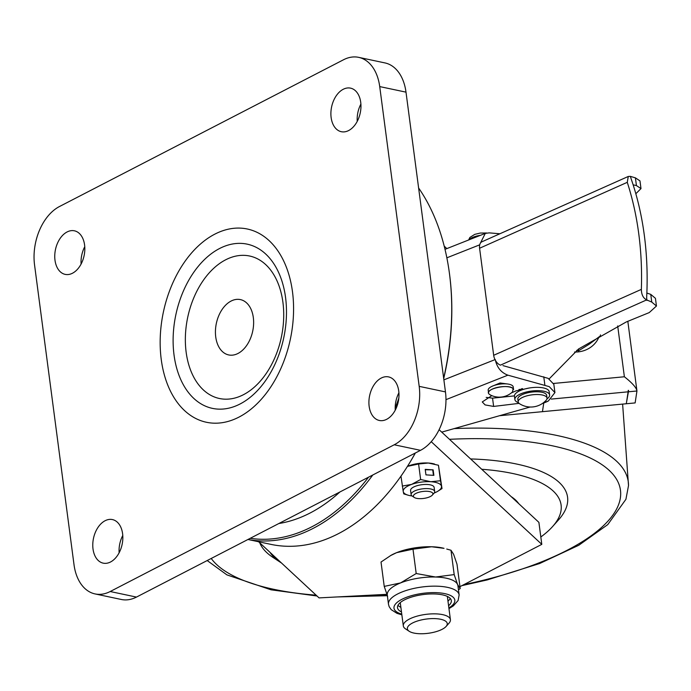 <?xml version="1.0" encoding="UTF-8"?>
<svg xmlns="http://www.w3.org/2000/svg" width="691" height="691" viewBox="0 0 691 691"><rect width="100%" height="100%" fill="white"/><g stroke="black" fill="none" stroke-linecap="round" stroke-linejoin="round"><path stroke-width="1.04" d="M250.228 538.315A203.396 133.657 -78.1 0 0 311.891 526.767A203.396 133.657 -78.1 0 0 368.536 477.187M372.803 474.985A204.881 134.633 101.9 0 1 313.161 528.373A204.881 134.633 101.9 0 1 247.957 539.49L270.958 544.378A204.881 134.633 -78.1 0 0 338.348 533.702A204.881 134.633 -78.1 0 0 407.414 466.434A204.881 134.633 -78.1 0 0 415.3 453.028M443.657 378.184A204.881 134.633 -78.1 0 0 448.96 270.017L449.072 270.786A203.396 133.657 101.9 0 1 443.708 378.582M415.369 452.994A203.396 133.657 101.9 0 1 407.82 465.777L407.414 466.434M448.96 270.017A204.881 134.633 -78.1 0 0 418.616 187.995M444.227 246.16L446.852 248.605M431.227 441.687L541.796 544.361L459.956 586.65M439.105 429.69L538.894 522.361L541.796 544.361M386.83 594.32L319.061 597.896L258.624 541.77M278.862 523.519A188.548 123.896 -78.1 0 0 310.078 513.016A188.548 123.896 -78.1 0 0 339.912 491.975M395.183 408.087A188.548 123.896 -78.1 0 0 398.811 398.215M105.092 520.738A22.267 14.632 101.9 0 1 112.417 519.572A22.267 14.632 101.9 0 1 122.817 538.98A22.267 14.632 101.9 0 1 110.525 561.99A22.267 14.632 101.9 0 1 103.201 563.148A22.267 14.632 101.9 0 1 92.801 543.739A22.267 14.632 101.9 0 1 105.092 520.738M72.503 273.221A22.267 14.632 -78.1 0 0 84.803 250.211A22.267 14.632 -78.1 0 0 74.403 230.803A22.267 14.632 -78.1 0 0 67.079 231.969A22.267 14.632 -78.1 0 0 54.779 254.97A22.267 14.632 -78.1 0 0 65.179 274.379A22.267 14.632 -78.1 0 0 72.503 273.221M343.211 89.294A22.267 14.632 101.9 0 1 350.536 88.137A22.267 14.632 101.9 0 1 360.935 107.546A22.267 14.632 101.9 0 1 348.644 130.547A22.267 14.632 101.9 0 1 341.319 131.713A22.267 14.632 101.9 0 1 330.92 112.305A22.267 14.632 101.9 0 1 343.211 89.294M386.658 419.316A22.267 14.632 -78.1 0 0 398.957 396.306A22.267 14.632 -78.1 0 0 388.558 376.897A22.267 14.632 -78.1 0 0 381.233 378.063A22.267 14.632 -78.1 0 0 368.934 401.065A22.267 14.632 -78.1 0 0 379.333 420.474A22.267 14.632 -78.1 0 0 386.658 419.316M360.901 104.047A22.267 14.632 -78.1 0 0 357.238 121.357M395.252 410.126A22.267 14.632 101.9 0 1 398.914 392.816M419.187 386.355L445.462 391.909L405.997 92.145L379.722 86.591A46.021 30.24 -78.1 0 0 358.672 57.353A46.021 30.24 -78.1 0 0 343.539 59.754L59.512 206.505A46.021 30.24 -78.1 0 0 34.55 264.929L74.015 564.694A46.021 30.24 -78.1 0 0 95.064 593.923A46.021 30.24 -78.1 0 0 110.197 591.522L394.224 444.779A46.021 30.24 -78.1 0 0 419.187 386.355L379.722 86.591M445.462 391.909A46.021 30.24 101.9 0 1 420.508 450.333L394.224 444.779M110.197 591.522L136.472 597.084L420.508 450.333M136.472 597.084A46.021 30.24 101.9 0 1 121.34 599.486L95.064 593.923M358.672 57.353L384.947 62.916A46.021 30.24 101.9 0 1 405.997 92.145M81.097 264.031A22.267 14.632 101.9 0 1 84.76 246.713M122.773 535.482A22.267 14.632 -78.1 0 0 119.12 552.791M225.655 259.807A72.823 47.852 -78.1 0 0 186.155 352.255A72.823 47.852 -78.1 0 0 243.413 394.716A72.823 47.852 -78.1 0 0 282.913 302.269A72.823 47.852 -78.1 0 0 225.655 259.807M231.088 301.06A28.288 18.588 -78.1 0 0 215.739 336.966A28.288 18.588 -78.1 0 0 237.98 353.464A28.288 18.588 -78.1 0 0 253.321 317.558A28.288 18.588 -78.1 0 0 231.088 301.06M507.643 384.006L500.059 382.969L491.776 386.424M519.062 403.363L493.633 406.429L485.108 404.909L482.266 401.937L491.819 395.641M542.927 403.129L548.386 400.97L554.925 392.574L553.837 384.3L548.144 378.348L502.962 365.617M554.925 392.574L549.233 386.632L507.902 375.17L445.971 399.657M548.386 400.97A26.724 9.536 -7.5 0 1 542.461 403.458M441.73 432.134L530.127 407.025M511.331 392.937L516.022 390.838L529.418 387.988M514.432 395.891L492.545 398.154L486.188 397.403M499.887 233.774L489.168 232.867L485.289 233.403L480.038 243.819M495.257 359.536C496.898 367.439 501.113 372.648 507.902 375.17M522.5 389.163L518.958 389.499M626.469 402.698L628.413 391.797A11.877 1.14 84.6 0 0 628.525 390.363L628.231 390.389A11.877 1.14 -95.4 0 1 628.119 391.823L626.305 403.751L542.444 411.672L543.757 403L542.444 411.672L499.498 415.723M627.825 321.263L636.947 390.994L635.133 402.922L626.599 403.725M628.413 391.797L636.947 390.994C636.497 387.746 632.308 383.004 624.379 376.768L553.638 383.445M598.967 337.009A25.982 24.142 -171.4 0 1 574.541 352.03M578.764 348.825L578.453 350.855L589.268 344.17L600.324 335.93L600.479 334.885M578.453 350.855L576.735 350.337M519.744 403.846A14.546 5.191 -7.5 0 1 518.915 403.224A14.546 5.191 -7.5 0 1 518.19 401.903A14.546 5.191 -7.5 0 1 529.962 395.166A14.546 5.191 -7.5 0 1 546.313 396.772A14.546 5.191 -7.5 0 1 546.158 400.253A20.782 20.782 0 0 1 519.597 403.751A14.546 5.191 -7.5 0 1 518.915 403.224A14.546 5.191 -7.5 0 1 528.036 395.563A14.546 5.191 -7.5 0 1 546.305 396.772A14.546 5.191 -7.5 0 1 547.039 398.102A14.546 5.191 -7.5 0 1 546.037 400.383M547.039 398.102L546.676 395.347A14.546 5.191 172.5 0 0 545.95 394.025A14.546 5.191 172.5 0 0 529.6 392.41A14.546 5.191 172.5 0 0 517.827 399.148L518.19 401.903M518.466 402.663A17.517 6.254 -7.5 0 1 516.894 401.963A17.517 6.254 -7.5 0 1 514.881 399.536A17.517 6.254 -7.5 0 1 527.656 391.702A17.517 6.254 -7.5 0 1 547.609 392.54A17.517 6.254 -7.5 0 1 549.621 394.967A17.517 6.254 -7.5 0 1 546.97 398.914M514.881 399.536L514.45 396.237A17.517 6.254 -7.5 0 1 527.224 388.402A17.517 6.254 -7.5 0 1 547.177 389.24A17.517 6.254 -7.5 0 1 549.181 391.667L549.621 394.967M488.554 392.972A12.619 4.5 -7.5 0 1 498.945 387.098A12.619 4.5 -7.5 0 1 513.059 388.636C509.06 383.419 483.709 389.111 489.055 394.025M513.568 389.56L513.214 386.925A12.619 4.5 172.5 0 0 512.696 385.889A12.619 4.5 172.5 0 0 498.582 384.351A12.619 4.5 172.5 0 0 488.192 390.225L488.546 392.885M469.664 239.578A12.619 4.5 -7.5 0 1 479.191 235.812M513.093 388.644L512.567 391.814M490.092 394.768L489.254 394.207M549.19 378.875L578.522 348.998L626.296 321.946L649.238 312.591L656.45 306.027L651.768 302.071L646.638 299.885C643.2 298.141 641.447 294.634 641.36 289.382A277.747 199.362 -74.3 0 0 627.273 182.329L628.274 176.464L630.373 176.36L635.409 177.855L639.978 180.895L640.989 188.6L635.824 193.748M628.274 176.464L481.929 241.781A8.905 5.329 65.9 0 0 479.589 248.242L493.676 355.295A8.905 5.329 65.9 0 0 500.474 365.142L646.621 299.911L646.949 300.447L646.638 298.071M646.638 299.885L646.681 296.94A277.747 199.362 -74.3 0 0 631.125 178.779L630.373 176.36M521.541 388.757L522.465 388.86M656.45 306.027L655.439 298.322L650.749 294.366L651.768 302.071M646.862 293.044L650.749 294.366M633.146 184.834L636.428 185.568L640.989 188.6M425.172 491.275A9.829 3.507 -7.5 0 1 432.324 495.11A9.829 3.507 -7.5 0 1 421.113 498.652A9.829 3.507 -7.5 0 1 414.315 497.477A9.829 3.507 -7.5 0 1 415.507 493.642A9.829 3.507 -7.5 0 1 425.172 491.275M414.315 497.477L412.225 496.103A11.877 4.241 -7.5 0 1 411.119 494.618A11.877 4.241 -7.5 0 1 425.345 488.606A11.877 4.241 -7.5 0 1 434.674 491.517A11.877 4.241 -7.5 0 1 433.991 493.236L432.324 495.11M434.112 487.276A11.877 4.241 172.5 0 0 431.918 485.324A11.877 4.241 172.5 0 0 412.181 487.924A11.877 4.241 172.5 0 0 410.592 490.55M407.448 466.373L418.591 463.989L428.316 463.022L438.457 465.242L442.007 488.563L437.567 491.387M408.208 495.214L403.777 493.892L403.242 491.577A19.296 6.884 -7.5 0 1 411.663 484.382L420.638 479.502L430.778 481.722L440.495 480.746L442.007 488.563M400.97 476.142L403.242 491.577A19.296 6.884 172.5 0 0 408.588 495.317A19.296 6.884 172.5 0 0 411.991 495.939M402.274 486.075L411.663 484.382A19.296 6.884 -7.5 0 1 430.778 481.722A19.296 6.884 -7.5 0 1 441.463 486.248A19.296 6.884 -7.5 0 1 437.299 491.543A19.296 6.884 -7.5 0 1 434.173 493.02M418.591 463.989L420.638 479.502M433.153 469.871L425.215 469.37L425.941 474.872L433.879 475.365L433.153 469.871L425.259 469.733M438.457 465.242L440.495 480.746M434.034 463.911A19.296 6.884 172.5 0 0 433.646 463.808A19.296 6.884 172.5 0 0 428.316 463.022A19.296 6.884 172.5 0 0 409.202 465.682A19.296 6.884 172.5 0 0 407.457 466.365M433.438 475.339L432.765 470.2M511.193 496.63A108.375 38.661 -7.5 0 1 511.297 496.699A108.375 38.661 -7.5 0 1 518.716 503.627M540.82 536.985A148.461 52.965 172.5 0 0 552.593 526.551A148.461 52.965 172.5 0 0 512.532 473.456A148.461 52.965 172.5 0 0 481.713 469.267M269.931 552.273A148.461 52.965 172.5 0 0 280.511 562.37A148.461 52.965 172.5 0 0 281.47 562.992M552.593 526.551L558.622 519.787A155.89 55.608 172.5 0 0 516.557 464.032A155.89 55.608 172.5 0 0 470.588 458.936M259.764 542.824A155.89 55.608 172.5 0 0 272.936 557.395L280.511 562.37M516.047 501.148A106.889 38.135 172.5 0 0 511.435 496.855M412.242 623.152A20.108 7.178 172.5 0 0 409.236 631.315A20.108 7.178 172.5 0 0 442.378 629.181A20.108 7.178 172.5 0 0 446.092 626.461A20.108 7.178 172.5 0 0 437.403 618.773A20.108 7.178 172.5 0 0 412.242 623.152M409.236 631.315L405.522 628.87A23.753 8.473 -7.5 0 1 403.311 625.891A23.753 8.473 -7.5 0 1 409.072 619.231A23.753 8.473 -7.5 0 1 434.596 613.841A23.753 8.473 -7.5 0 1 450.42 619.697A23.753 8.473 -7.5 0 1 449.055 623.135L446.092 626.461M390.389 555.685L396.617 552.662L412.993 549.172L431.599 546.762L444.019 548.343A35.63 12.714 172.5 0 0 431.599 546.762A35.63 12.714 172.5 0 0 396.617 552.662A35.63 12.714 172.5 0 0 391.028 555.314L381.017 562.042L384.231 586.4L400.599 582.91L416.198 573.53L435.58 577.02L454.186 574.601L457.58 584.517A35.63 12.714 -7.5 0 1 457.926 585.769L459.135 594.934A35.63 12.714 172.5 0 0 458.789 593.69A35.63 12.714 172.5 0 0 420.37 587.229A35.63 12.714 172.5 0 0 388.48 604.236L389.145 606.62L391.184 609.643L396.997 613.349L401.86 614.835M448.58 605.713A27.148 9.683 172.5 0 0 451.327 600.626A27.148 9.683 172.5 0 0 451.068 599.676A27.148 9.683 172.5 0 0 421.795 594.752A27.148 9.683 172.5 0 0 397.498 607.709A27.148 9.683 172.5 0 0 397.766 608.659A27.148 9.683 172.5 0 0 401.471 611.915M446.749 549.051L450.981 550.243L453.598 554.268L456.993 564.184L460.206 588.542L458.47 589.864M384.231 586.4L387.625 596.316M412.993 549.172L416.198 573.53M450.981 550.243L454.186 574.601M388.48 604.236L387.28 595.063A35.63 12.714 -7.5 0 1 400.599 582.91A35.63 12.714 -7.5 0 1 435.58 577.02A35.63 12.714 -7.5 0 1 457.58 584.517L460.206 588.542M397.973 605.316A27.148 9.683 172.5 0 0 400.875 607.329M447.975 601.135A27.148 9.683 172.5 0 0 450.247 598.432M219.565 248.518A83.931 55.15 -78.1 0 0 174.046 355.07A83.931 55.15 -78.1 0 0 240.036 404.002A83.931 55.15 -78.1 0 0 285.556 297.458A83.931 55.15 -78.1 0 0 219.565 248.518M238.913 417.131A98.778 64.911 101.9 0 1 161.253 359.545A98.778 64.911 101.9 0 1 214.823 234.145A98.778 64.911 101.9 0 1 292.483 291.74A98.778 64.911 101.9 0 1 238.913 417.131M543.774 376.794L544.862 385.068M443.881 379.86L495.015 359.631M479.709 244.821L446.861 257.812M493.633 406.429L492.545 398.154M628.119 391.823L551.314 399.078M624.379 376.768L617.694 325.927M480.357 235.355A12.619 4.5 172.5 0 0 469.198 239.768M493.676 355.295L641.36 289.382M627.273 182.329L479.589 248.242M630.676 176.81L630.814 177.837M635.409 177.855L636.428 185.568M463.868 584.621A209.243 74.645 172.5 0 0 614.593 512.515A209.243 74.645 172.5 0 0 552.005 445.721A209.243 74.645 172.5 0 0 449.47 439.321M211.221 558.466A209.243 74.645 172.5 0 0 274.007 589.354A209.243 74.645 172.5 0 0 316.124 595.167M347.158 596.411A209.243 74.645 172.5 0 0 387.133 595.124M454.168 428.601A218.08 77.798 -7.5 0 1 556.929 435.468A218.08 77.798 -7.5 0 1 628.516 485.574L625.925 499.299L607.76 524.607L578.782 545.259L539.611 563.528L487.285 579.913L461.89 585.64M448.865 607.933A30.68 10.944 172.5 0 0 454.531 599.088A30.68 10.944 172.5 0 0 419.929 593.776A30.68 10.944 172.5 0 0 394.293 609.246A30.68 10.944 172.5 0 0 401.765 614.135M445.004 249.33L485.289 233.403M504.801 414.22L509.552 412.864M522.569 389.681L522.422 388.567M468.645 239.984L469.88 237.436L474.769 234.361L480.288 233.048L486.68 232.997M490.074 394.803A19.296 19.296 0 0 0 512.592 391.84M434.674 491.517L434.121 487.362M411.119 494.618L410.575 490.463M433.646 463.808L434.596 464.058M408.588 495.317L407.638 495.076M437.299 491.543L437.947 491.171M207.196 560.548L226.916 574.877L271.079 589.82L317.014 595.996M337.243 596.938L387.366 595.711M622.617 404.097L628.516 485.574M400.253 602.621L403.311 625.891M447.353 596.419L450.42 619.697M459.135 594.934L458.107 600.522L453.305 605.921L448.96 608.633"/></g></svg>
